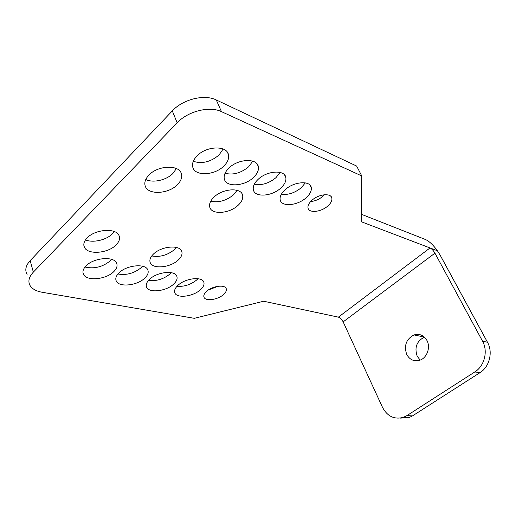<?xml version="1.0" encoding="UTF-8"?>
<svg xmlns="http://www.w3.org/2000/svg" width="516" height="516" viewBox="0 0 516 516"><rect width="100%" height="100%" fill="white"/><g stroke="black" fill="none" stroke-linecap="round" stroke-linejoin="round"><path stroke-width="0.77" d="M27.103 274.396C24.671 270.178 25.697 265.592 30.173 260.638L172.305 110.895C182.941 99.227 204.53 93.977 216.288 99.969L356.633 166.055L361.768 175.95L361.226 221.719L437.413 250.757C433.227 244.99 429.254 241.249 425.5 239.527L361.316 214.263M343.14 321.855L382.491 407.33C387.297 416.341 394.25 419.689 403.338 417.36L406.976 415.58L474.836 371.926C484.505 366.031 488.233 351.151 482.525 341.153L434.949 253.169C433.408 250.55 431.769 248.809 430.034 247.944L437.413 250.757L440.129 255.11L487.497 342.282C493.173 352.183 489.49 366.902 479.886 372.733L412.465 415.915L408.846 417.67L400.106 418.115M414.606 335.045L414.961 334.658M420.179 360.091L417.218 356.285C414.277 347.552 416.676 341.16 424.416 337.109L414.045 334.929C406.215 339.077 403.776 345.597 406.737 354.486C409.762 359.833 414.103 361.755 419.76 360.245C426.906 358.04 430.789 347.494 426.99 340.534C423.888 335.271 419.572 333.407 414.045 334.929M361.768 175.95L221.454 111.643C209.683 105.793 187.934 111.159 177.162 122.808L33.347 272.125C28.819 277.06 27.761 281.594 30.186 285.741C32.392 289.07 36.423 291.25 42.28 292.295L194.287 318.314L263.663 301.241L338.373 317.147C340.238 317.772 341.831 319.346 343.153 321.881L434.949 253.169M145.764 179.497C153 183.232 166.429 180.187 172.95 173.434L176.388 168.558M117.945 273.99C126.356 275.447 134.076 273.357 141.113 267.727L142.519 266.217M225.047 173.273C233.109 175.272 240.985 173.105 248.66 166.765L252.775 161.153M84.998 267.036C94.17 269.094 102.574 267.036 110.211 260.864L111.579 259.342M193.294 161.302C202.098 164.088 210.683 161.979 219.048 154.974L223.151 149.021M151.743 255.949C159.837 257.355 167.377 255.252 174.369 249.647L176.362 247.428M210.747 201.182C218.655 202.865 226.272 200.718 233.606 194.738L237.089 190.327M148.524 280.388C156.251 281.343 163.353 279.246 169.835 274.099L171.235 272.661M254.298 184.231C261.709 185.586 268.939 183.393 275.989 177.646L280.072 172.409M281.336 194.293C288.16 195.119 294.81 192.926 301.292 187.721L305.298 182.864M310.626 201.569C315.07 201.124 319.159 199.376 322.887 196.319L324.506 194.738M208.348 289.992L218.165 286.251M176.994 286.29C184.102 286.819 190.643 284.735 196.609 280.046L197.963 278.711M85.495 239.888C92.828 243.159 106.354 240.069 112.327 233.858L114.249 231.523M116.048 244.971C108.121 253.369 87.823 255.072 84.456 247.345C83.082 244.416 83.973 241.288 87.107 237.953C95.176 229.091 116.339 227.73 119.041 235.625C120.241 238.611 119.241 241.727 116.048 244.971M148.911 175.092C157.935 165.23 179.175 164.514 181.348 173.66C182.38 177.291 181.052 180.981 177.362 184.728C168.526 194.029 148.182 195.196 145.286 186.237C144.061 182.683 145.267 178.968 148.911 175.092M119.08 272.79C126.717 264.966 145.699 263.263 147.834 269.984C148.802 272.551 147.763 275.28 144.732 278.176C137.217 285.632 118.925 287.586 116.248 281.007C115.145 278.498 116.087 275.757 119.08 272.79M228.917 168.061C238.121 158.715 257.123 157.948 258.322 166.578C258.961 170.151 257.329 173.802 253.44 177.517C244.449 186.366 226.176 187.527 224.357 179.071C223.531 175.575 225.053 171.905 228.917 168.061M86.075 265.856C93.77 257.626 114.023 255.988 116.597 263.147C117.725 265.83 116.777 268.675 113.752 271.668C106.18 279.498 86.707 281.42 83.534 274.409C82.25 271.784 83.102 268.933 86.075 265.856M197.125 155.806C206.49 145.886 226.827 145.312 228.446 154.594C229.259 158.386 227.711 162.218 223.802 166.094C214.65 175.453 195.145 176.472 192.836 167.39C191.823 163.682 193.248 159.818 197.125 155.806M153.478 254.04C161.398 246.074 179.949 244.52 181.761 251.453C182.612 254.162 181.439 257.026 178.239 260.045C170.461 267.636 152.581 269.449 150.233 262.663C149.234 260.012 150.317 257.142 153.478 254.04M213.985 197.131C222.751 188.346 241.295 187.289 242.604 195.235C243.275 198.486 241.778 201.84 238.108 205.304C229.53 213.637 211.676 215.03 209.786 207.245C208.948 204.072 210.347 200.698 213.985 197.131M149.672 279.214C157.238 271.771 175.085 270.01 176.84 276.337C177.659 278.788 176.549 281.42 173.511 284.226C166.075 291.34 148.847 293.32 146.596 287.122C145.647 284.729 146.673 282.091 149.672 279.214M258.148 179.336C267.198 170.506 285 169.57 285.851 177.62C286.335 181.006 284.645 184.489 280.781 188.063C271.945 196.441 254.781 197.712 253.369 189.83C252.711 186.521 254.311 183.019 258.148 179.336M285.129 189.74C294.004 181.374 310.742 180.303 311.303 187.83C311.651 191.043 309.91 194.371 306.072 197.815C297.41 205.774 281.233 207.135 280.169 199.763C279.659 196.622 281.31 193.281 285.129 189.74M312.103 200.137C319.043 193.816 331.627 192.849 331.917 198.479C332.117 200.918 330.698 203.472 327.654 206.136C320.842 212.218 308.581 213.347 307.994 207.806C307.704 205.42 309.071 202.859 312.103 200.137M206.748 291.211C212.644 285.8 225.318 284.316 226.272 288.825C226.743 290.618 225.769 292.578 223.344 294.694C217.533 299.925 205.168 301.518 203.949 297.087C203.407 295.326 204.342 293.365 206.748 291.211M178.117 285.193C185.592 278.092 202.414 276.286 203.846 282.258C204.536 284.6 203.362 287.135 200.331 289.863C192.978 296.661 176.704 298.654 174.821 292.811C174.008 290.514 175.105 287.98 178.117 285.193M482.525 341.153L487.497 342.282M430.034 247.944L338.373 317.147M33.347 272.125L30.173 260.638M172.305 110.895L177.162 122.808M221.454 111.643L216.288 99.969M474.836 371.926L479.886 372.733M406.976 415.58L412.465 415.915M83.869 245.481L84.456 247.345M181.045 172.879L181.348 173.66M115.861 279.814L116.248 281.007M257.252 164.204L258.322 166.578M82.966 272.571L83.534 274.409M227.556 152.536L228.446 154.594M150.04 262.128L150.233 262.663M241.888 193.584L242.604 195.235M146.363 286.451L146.596 287.122M284.658 175.059L285.851 177.62M310.019 185.167L311.303 187.83M330.872 196.357L331.917 198.479M226.137 288.476L226.272 288.825M403.338 417.36L408.846 417.67"/></g></svg>
